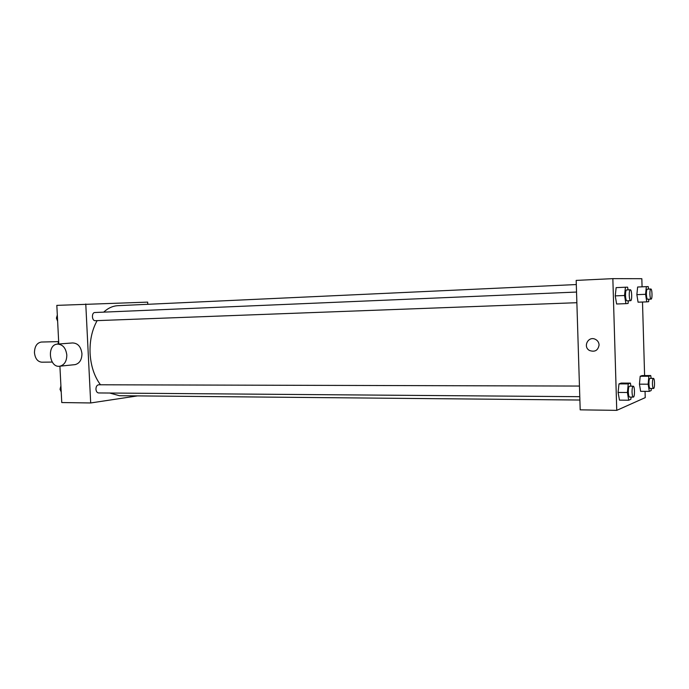 <?xml version="1.0" encoding="UTF-8"?>
<svg xmlns="http://www.w3.org/2000/svg" width="689" height="689" viewBox="0 0 689 689"><rect width="100%" height="100%" fill="white"/><g stroke="black" fill="none" stroke-linecap="round" stroke-linejoin="round"><path stroke-width="1.03" d="M58.427 341.615L41.4 342.037C36.939 342.803 34.622 346.369 34.459 352.716C35.156 358.556 37.594 361.716 41.771 362.19L52.235 362.069M58.031 344.052L58.617 340.659M137.524 395.891L90.69 402.962L61.76 402.548L59.909 366.178M58.789 343.992L56.825 305.373L147.679 302.127L147.782 304.297M97.132 320.626C91.956 329.988 89.613 340.909 90.078 353.397C90.862 366.005 94.333 376.47 100.473 384.781M109.697 393.031L119.473 395.719L579.888 400.033M576.297 284.548L117.819 305.683C112.772 305.942 108.061 308.095 103.686 312.143M90.69 402.962L85.772 303.987M579.449 386.055L98.699 384.781C96.934 385.073 96.012 386.555 95.943 389.225C96.184 391.507 97.071 392.739 98.596 392.945L579.785 396.683M576.865 302.704L95.263 320.695C91.783 321.031 91.379 312.462 94.884 312.513L576.538 292.05M57.747 344.069L72.552 342.95C77.866 343.139 81.001 346.713 81.948 353.672C81.862 359.753 79.579 363.404 75.118 364.627L74.395 364.696M66.816 355.033C66.738 361.217 64.447 364.937 59.943 366.178C49.229 368.408 46.447 344.801 57.333 344.104C62.699 344.302 65.86 347.945 66.816 355.033M645.05 391.343L645.231 397.631L616.75 410.36L580.19 409.843L576.176 280.406L612.848 278.64L641.838 278.701L642.07 286.831M638.066 302.187L636.869 294.659L637.626 287.02L636.869 294.659L638.066 302.187L646.756 301.868L645.593 294.306L646.325 286.641L648.203 286.59L648.582 289.096M619.454 400.128L618.093 392.446L618.98 383.894L621.202 383.093L618.98 383.894L618.093 392.446L619.454 400.128L628.721 400.214L627.395 392.497L628.247 383.902L630.401 383.101L630.926 386.193M642.501 302.023L644.603 375.574M616.75 410.36L612.848 278.64M640.624 391.326L639.444 384.169L640.193 376.263L642.105 375.574L640.193 376.263L639.444 384.169L640.624 391.326L649.296 391.369L648.142 384.186L648.866 376.246L650.726 375.557L651.174 378.39M616.621 303.995L615.243 295.882L616.138 287.632L615.243 295.882L616.621 303.995L625.905 303.66L624.553 295.503L625.423 287.227L627.61 287.167L628.049 289.862M599.086 344.931C598.086 350.46 594.9 352.312 589.517 350.494C582.661 346.877 588.182 335.853 595.193 339.238C597.596 340.4 598.887 342.295 599.086 344.931C598.086 350.46 594.9 352.312 589.526 350.494C582.661 346.877 588.182 335.853 595.201 339.238M628.359 300.783L628.084 303.47L625.905 303.66M630.323 289.768L626.602 289.923C625.845 290.284 625.474 292.127 625.491 295.452C625.664 298.75 626.137 300.542 626.904 300.835L630.633 300.697C632.244 300.895 631.925 289.449 630.323 289.768C629.574 290.129 629.212 291.972 629.229 295.305C629.401 298.604 629.867 300.404 630.633 300.697M624.553 295.503L615.243 295.882M625.423 287.227L616.138 287.632M648.866 299.215L648.633 301.704L646.756 301.868M650.821 289.001L647.333 289.147C646.687 289.475 646.368 291.189 646.394 294.263C646.549 297.321 646.954 298.983 647.617 299.259L651.096 299.129C652.483 299.31 652.199 288.708 650.821 289.001C650.183 289.328 649.865 291.042 649.891 294.125C650.046 297.183 650.442 298.854 651.096 299.129M645.593 294.306L636.869 294.659M646.325 286.641L637.626 287.02M631.09 397.079L630.874 399.284L628.721 400.214M633.234 386.202L629.513 386.193C628.704 386.589 628.308 388.57 628.316 392.127C628.463 395.159 628.893 396.804 629.6 397.071L633.32 397.097C634.913 397.364 634.827 385.952 633.234 386.202C632.433 386.598 632.037 388.587 632.046 392.153C632.192 395.185 632.614 396.83 633.32 397.097M627.395 392.497L618.093 392.446M628.247 383.902L618.98 383.894M630.401 383.101L621.202 383.093M651.338 388.484L651.148 390.568L649.296 391.369M653.43 378.39L649.96 378.399C649.262 378.761 648.926 380.586 648.935 383.868C649.072 386.693 649.443 388.234 650.054 388.475L653.534 388.493C654.912 388.725 654.8 378.158 653.43 378.39C652.75 378.761 652.414 380.586 652.423 383.868C652.561 386.701 652.931 388.243 653.534 388.493M648.142 384.186L639.444 384.169M648.866 376.246L640.193 376.263M650.726 375.557L642.105 375.574M57.6 320.764L56.412 318.18L57.333 315.502M57.471 318.137L56.412 318.18M56.464 318.292L57.626 321.203M57.316 315.028L56.446 318.06M61.218 391.791L60.029 389.311L60.951 386.555M61.088 389.311L60.029 389.311M60.916 385.831L60.072 389.182M60.098 389.457L61.226 391.972M75.118 364.627L59.943 366.178"/></g></svg>

